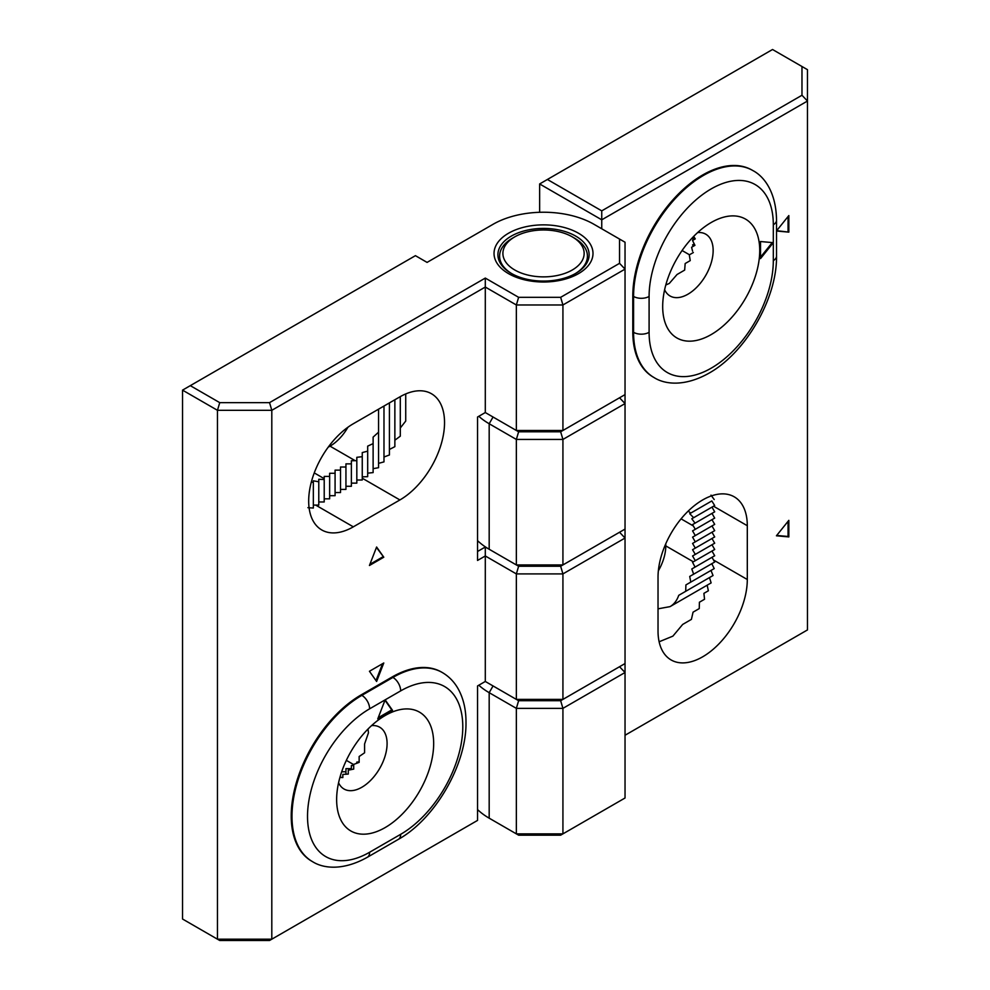 <?xml version="1.0" encoding="UTF-8"?>
<svg xmlns="http://www.w3.org/2000/svg" width="990" height="990" viewBox="0 0 990 990"><rect width="100%" height="100%" fill="white"/><g stroke="black" fill="none" stroke-linecap="round" stroke-linejoin="round"><path stroke-width="1.49" d="M801.974 66.503L772.534 49.5L547.396 179.475L601.747 210.858L801.974 95.25L801.974 66.503L807.469 69.671L807.469 629.925L625.037 735.261M801.974 95.25L807.469 101.042L601.747 219.817L601.747 228.777M747.302 579.509L747.302 525.715A63.125 36.444 120 0 0 734.234 496.819A63.125 36.444 120 0 0 685.587 513.736A63.125 36.444 120 0 0 658.028 577.257L658.028 631.051A63.125 36.444 120 0 0 671.096 659.946A63.125 36.444 120 0 0 719.742 643.03A63.125 36.444 120 0 0 747.302 579.509L713.53 560.006L714.681 562.035L711.81 563.694L714.211 568.582L710.993 570.438L713.048 575.524L709.471 577.591L711.142 582.9L707.157 585.201L708.37 590.77L703.902 593.357L704.546 599.259L699.41 602.229L699.249 608.59L693.062 612.167L691.404 619.394L682.679 624.43L672.891 636.137L659.13 641.78M776.519 231.029L788.832 232.13L788.832 215.572L776.519 230.88M776.42 535.8L788.832 520.356L788.832 536.914L776.42 535.8M693.681 236.4L695.265 238.887L692.53 240.459L694.93 245.347L691.589 247.277L692.567 251.188M693.346 246.263L692.567 244.914L694.275 243.936L692.567 244.914M693.346 239.988L692.567 238.64L694.435 237.563L692.567 238.64M707.157 585.201L670.057 606.623C674.054 604.284 676.95 600.522 678.732 595.337L709.471 577.591M658.028 608.825L670.057 606.623L711.142 582.9M678.732 595.337L685.699 591.315L685.909 584.917L710.993 570.438M685.699 591.315L713.048 575.524M685.909 584.917L690.797 582.095L689.721 576.44L711.81 563.694M690.797 582.095L714.211 568.582M689.721 576.44L693.656 574.175L691.8 568.978L695.042 567.097L692.554 562.258L695.289 560.674L692.567 555.972L695.289 554.4L692.567 549.697L695.289 548.126L692.567 543.423L695.289 541.852L692.567 537.149L695.289 535.578L692.567 530.875L695.289 529.304L692.554 524.601L695.042 523.165L691.8 518.772L693.656 517.696L689.721 513.699L711.81 500.94L714.681 505.556L711.983 507.115L714.693 511.83L711.983 513.389L714.693 518.104L711.983 519.663L714.693 524.378L711.983 525.95L714.693 530.652L711.983 532.224L714.693 536.927L711.983 538.498L714.693 543.201L711.983 544.772L714.693 549.475L711.983 551.046L714.693 555.749L711.983 557.321L713.53 560.006M693.656 517.696L714.681 505.556M689.721 513.699L690.797 513.067L688.161 511.112M690.797 513.067L711.81 500.94M710.993 495.136L714.211 499.554M693.656 574.175L714.681 562.035M691.8 568.978L711.983 557.321M695.042 567.097L714.693 555.749M692.554 562.258L711.983 551.046M695.289 560.674L714.693 549.475M692.567 555.972L711.983 544.772M695.289 554.4L714.693 543.201M692.567 549.697L711.983 538.498M695.289 548.126L714.693 536.927M692.567 543.423L711.983 532.224M695.289 541.852L714.693 530.652M692.567 537.149L711.983 525.95M695.289 535.578L714.693 524.378M692.567 530.875L711.983 519.663M695.289 529.304L714.693 518.104M692.554 524.601L711.983 513.389M695.042 523.165L714.693 511.83M691.8 518.772L711.983 507.115M492.983 416.988A71.367 41.196 0 0 0 493.057 417.025L518.624 431.789L560.649 431.789L562.926 439.436L562.926 564.931L625.037 529.081L625.037 403.586L562.926 439.436L516.347 439.436L489.184 423.745A76.849 44.364 180 0 1 478.801 416.295M477.539 540.614A76.849 44.364 0 0 0 489.171 549.252A76.849 44.364 0 0 0 489.184 549.252L516.347 564.931L516.347 439.436L518.624 431.789L560.649 431.789L619.542 397.782L625.037 403.586L625.037 269.119L562.926 304.969L562.926 430.477L625.037 394.614M477.539 551.492L485.298 547.012L518.624 566.243L516.347 564.931L562.926 564.931L560.649 566.243L518.624 566.243L560.649 566.243L619.542 532.249L625.037 538.04L562.926 573.903L562.926 699.398L625.037 663.548L625.037 672.507L562.926 708.357L562.926 833.865L625.037 798.002L625.037 672.507L619.542 666.716L560.649 700.71L562.926 708.357L516.347 708.357L489.184 692.678A76.849 44.364 180 0 1 478.801 685.229M658.35 570.834A35.677 20.604 120 0 0 665.787 545.886L665.787 543.733M601.747 210.858L601.747 219.817L539.637 183.954L539.637 212.293M477.539 809.548A76.849 44.364 0 0 0 489.171 818.173A76.849 44.364 0 0 0 489.184 818.173L516.347 833.865L516.347 708.357L518.624 700.71L560.649 700.71L518.624 700.71L516.347 699.398L516.347 573.903L485.298 555.972L477.539 560.451L477.539 417.025L485.298 412.545L485.298 287.05L271.805 410.305L217.466 410.305L182.531 390.134L182.531 919.017L217.466 939.188L217.466 410.305L219.743 402.645L269.54 402.645L485.298 278.079L518.624 297.322L560.649 297.322L619.542 263.328L619.542 239.06L593.975 224.297A71.367 41.196 0 0 0 493.057 224.297L427.074 262.399L415.429 255.667L190.29 385.654L219.743 402.645M560.649 835.176L518.624 835.176L516.347 833.865L562.926 833.865L560.649 835.176M492.983 685.909A71.367 41.196 0 0 0 493.057 685.946L489.184 692.678L489.184 818.173L493.057 820.413A71.367 41.196 180 0 1 492.983 820.376M493.057 417.025L489.184 423.745L489.184 549.252L493.057 551.492A71.367 41.196 180 0 1 492.983 551.442M493.057 685.946L518.624 700.71M539.637 183.954L547.396 179.475M691.404 619.394L682.679 624.43M699.249 608.59L693.062 612.167M704.546 599.259L699.41 602.229M708.37 590.77L703.902 593.357M776.692 230.67L788.832 232.13M788.065 231.685L788.065 216.538M788.065 521.322L788.065 536.469L788.832 536.914M788.065 536.469L776.692 535.454M577.566 240.632A40.627 23.451 0 0 0 572.245 236.845A40.627 23.451 0 0 0 514.8 236.845A40.627 23.451 0 0 0 509.479 266.223A40.627 23.451 0 0 0 565.686 273.079A40.627 23.451 0 0 0 577.566 240.632M513.674 237.526A43.919 25.356 0 0 0 499.604 256.125A43.919 25.356 0 0 0 511.88 273.71A43.919 25.356 180 0 1 506.719 269.961A43.919 25.356 180 0 1 499.604 256.125A43.919 25.356 180 0 1 512.461 238.194L514.8 236.845M574.571 238.194A43.919 25.356 180 0 1 580.326 242.29A43.919 25.356 180 0 1 587.429 256.125A43.919 25.356 180 0 1 575.153 273.71A43.919 25.356 0 0 0 587.429 256.125A43.919 25.356 0 0 0 574.571 238.194L572.245 236.845M508.526 273.636A49.488 28.574 180 0 1 508.526 233.232A49.488 28.574 180 0 1 578.507 233.232A49.488 28.574 180 0 1 578.507 273.636A49.488 28.574 180 0 1 508.526 273.636M575.759 236.127A45.602 26.322 0 0 0 511.273 236.127A45.602 26.322 0 0 0 511.273 273.364L511.273 273.364A45.602 26.322 0 0 0 575.759 273.364A45.602 26.322 0 0 0 575.759 236.127M311.367 481.907L313.347 482.538L313.347 508.043L307.902 507.672M313.347 482.538L313.347 480.806L318.78 481.796L318.78 505.098L313.347 505.086M308.682 501.064A63.125 36.444 120 0 0 321.762 529.959A63.125 36.444 120 0 0 353.319 526.841L399.898 499.95A63.125 36.444 120 0 0 441.144 444.312A63.125 36.444 120 0 0 431.467 393.735A63.125 36.444 120 0 0 399.898 396.854L353.319 423.745A63.125 36.444 120 0 0 308.682 501.064M485.298 547.012L485.298 681.466L477.539 685.946L477.539 820.413L269.54 940.5L219.743 940.5L217.466 939.188L271.805 939.188L271.805 410.305L269.54 402.645M383.786 662.991L369.443 671.27L376.608 681.466L383.786 662.991M376.608 547.012L383.786 557.209L369.443 565.488L376.608 547.012M318.78 481.796L318.78 479.271L324.213 479.531L324.213 501.967L318.78 501.967M314.263 472.911L324.213 478.653L324.213 476.413L329.645 476.413L329.645 473.282L335.078 473.282L335.078 470.139L340.511 470.139L340.511 467.008L345.943 467.008L345.943 463.864L351.376 463.864L351.376 460.721L356.821 460.709L356.821 483.132L351.376 483.132M329.645 476.413L329.645 498.824L324.213 498.824M335.078 473.282L335.078 495.681L329.645 495.681M340.511 470.139L340.511 492.55L335.078 492.55M345.943 467.008L345.943 489.407L340.511 489.407M351.376 463.864L351.376 486.276L345.943 486.276M356.821 460.709L356.821 457.306L362.253 456.687L362.253 480.002L356.821 480.002M362.253 456.687L362.253 452.566L367.686 451.168L367.686 476.673L362.253 476.846M367.686 451.168L367.686 446.131L373.119 443.619L373.119 472.589L367.686 473.158M373.119 443.619L373.119 437.11L378.551 432.197L378.551 409.179M378.551 432.197L378.551 467.688L373.119 468.678M340.511 775.368L340.511 777.484M341.674 771.779L345.943 771.779L345.943 768.648L351.376 768.648L351.376 765.505L353.715 765.505M345.943 771.779L345.943 774.254M351.376 768.648L351.376 769.614M356.821 763.315L356.821 762.09L359.147 761.867M625.037 663.548L625.037 529.081M485.298 681.466L516.347 699.398L562.926 699.398L560.649 700.71M560.649 566.243L562.926 573.903L516.347 573.903L518.624 566.243M485.298 412.545L516.347 430.477L516.347 304.969L485.298 287.05L485.298 278.079M347.923 427.247A35.677 20.604 -60 0 1 330.029 446.156L328.16 447.233M619.542 239.06L625.037 242.228L625.037 269.119L619.542 263.328M560.649 297.322L562.926 304.969L516.347 304.969L518.624 297.322M518.624 431.789L516.347 430.477L562.926 430.477L560.649 431.789M383.984 406.049L383.984 461.885L378.551 463.345M389.417 402.905L389.417 454.979L383.984 457.009M394.861 399.774L394.861 446.663L389.417 449.46M400.294 396.631L400.294 436.182L394.861 440.204M405.727 393.933L405.727 421.059L400.294 428.002M376.002 680.6L382.561 663.696M376.447 547.433L383.786 557.209M383.006 556.764L369.889 564.337M190.29 385.654L182.531 390.134M711.204 334.558A68.619 39.612 -60 0 1 662.681 306.541A68.619 39.612 -60 0 1 711.204 222.503L711.204 222.503A68.619 39.612 -60 0 1 759.726 250.519A68.619 39.612 -60 0 1 711.204 334.558M664.624 289.736A35.677 20.604 120 0 0 670.069 295.985A35.677 20.604 120 0 0 687.914 294.216A35.677 20.604 120 0 0 711.228 262.783A35.677 20.604 120 0 0 705.759 234.185A35.677 20.604 120 0 0 697.616 232.588M693.346 252.537L689.3 254.876L690.24 260.605L685.167 263.538L684.659 270.097L677.049 274.502L669.277 283.462L665.8 284.984M752.449 170.329A98.814 57.049 120 0 0 752.066 170.107A98.814 57.049 120 0 0 702.665 174.995A98.814 57.049 120 0 0 632.796 296.01L632.796 331.873A98.814 57.049 120 0 0 653.264 377.103A98.814 57.049 120 0 0 653.648 377.326M773.314 242.674L760.518 241.535L760.518 258.6L773.314 242.674L773.314 224.742A87.825 50.713 120 0 0 711.204 188.892A87.825 50.713 120 0 0 649.093 296.456L649.093 332.318A87.825 50.713 120 0 0 711.204 368.169A87.825 50.713 120 0 0 773.314 260.605L773.314 242.674M760.518 257.177L772.25 242.587M433.67 743.552A68.619 39.612 -60 0 1 385.147 827.578A68.619 39.612 -60 0 1 336.637 799.574A68.619 39.612 -60 0 1 385.147 715.535A68.619 39.612 -60 0 1 433.67 743.552M338.568 782.768A35.677 20.604 120 0 0 344.025 789.018A35.677 20.604 120 0 0 371.522 779.452A35.677 20.604 120 0 0 387.09 743.552A35.677 20.604 120 0 0 379.702 727.217A35.677 20.604 120 0 0 371.559 725.62M368.032 729.011L368.466 732.786L364.58 743.997L364.58 752.796L359.147 756.509L359.147 762.374L353.715 764.416L353.715 769.094L348.282 770.195L348.282 774.056L342.837 774.415L342.837 777.583L339.904 777.447M441.924 672.321A98.814 57.049 120 0 0 441.54 672.099A98.814 57.049 120 0 0 392.139 676.987L361.09 694.918A98.814 57.049 120 0 0 291.221 815.933A98.814 57.049 120 0 0 311.677 861.164A98.814 57.049 120 0 0 312.073 861.387M385.147 699.843L377.759 718.889L392.535 710.35L385.147 699.843L369.629 708.815A87.825 50.713 120 0 0 307.519 816.379A87.825 50.713 120 0 0 369.629 852.241L400.678 834.31A87.825 50.713 120 0 0 462.788 726.734A87.825 50.713 120 0 0 400.678 690.884L385.147 699.843M378.217 717.738L391.768 709.904L392.535 710.35M391.768 709.904L384.986 700.264M713.53 506.224L747.302 525.715M681.071 518.847L693.346 525.95M665.787 545.886L693.346 561.8M682.085 250.519L689.461 254.776M315.674 505.098L353.319 526.841M353.715 764.614L346.339 760.357M362.253 478.207L399.898 499.95M355.262 460.721L330.029 446.156M773.314 260.605A10.977 6.336 0 0 0 776.519 256.125C777.199 298.25 745.742 352.725 708.927 373.205C684.659 386.83 664.934 384.541 654.031 377.549A98.814 57.049 -60 0 1 633.575 332.318A10.977 6.336 0 0 0 649.093 332.318M632.796 331.873L633.575 332.318L633.575 296.456A98.814 57.049 -60 0 1 703.445 175.44A98.814 57.049 -60 0 1 752.846 170.552L752.066 170.107M649.093 296.456A10.977 6.336 0 0 1 633.575 296.456L632.796 296.01M773.314 224.742A10.977 6.336 0 0 0 776.519 220.263L776.519 256.125M311.677 861.164L312.456 861.609A98.814 57.049 -60 0 1 291.988 816.379A98.814 57.049 -60 0 1 361.857 695.364L392.919 677.432A98.814 57.049 -60 0 1 442.32 672.544C448.792 676.331 453.977 681.603 457.9 688.359C463.332 697.962 466.03 709.261 465.993 722.255C466.674 764.379 435.216 818.854 398.401 839.334A10.977 6.336 -120 0 0 400.678 834.31M400.678 690.884A10.977 6.336 -120 0 0 392.919 677.432L392.139 676.987M369.629 708.815A10.977 6.336 -120 0 0 361.857 695.364L361.09 694.918M398.401 839.334L367.352 857.266A10.977 6.336 -120 0 0 369.629 852.241M493.057 551.492L489.171 549.252M493.057 820.413L489.171 818.173M654.031 377.549L653.264 377.103M776.519 220.263C776.234 192.914 764.688 176.727 752.846 170.552M442.32 672.544L441.54 672.099M312.456 861.609C323.346 868.601 343.085 870.891 367.352 857.266"/></g></svg>
